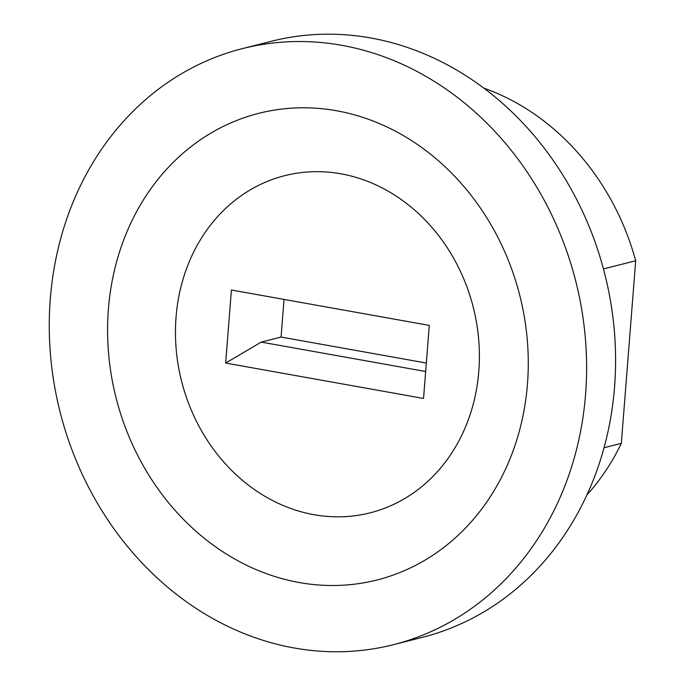 <?xml version="1.0" encoding="UTF-8"?>
<svg xmlns="http://www.w3.org/2000/svg" width="686" height="686" viewBox="0 0 686 686"><rect width="100%" height="100%" fill="white"/><g stroke="black" fill="none" stroke-linecap="round" stroke-linejoin="round"><path stroke-width="1.03" d="M603.44 268.929L635.699 260.749L621.327 443.37L604.04 447.752M242.355 48.629L271.339 41.28A307.457 265.997 75.8 0 1 614.545 387.161A307.457 265.997 75.8 0 1 422.482 637.32L393.498 644.668A307.457 265.997 75.8 0 1 60.094 412.029A307.457 265.997 75.8 0 1 242.355 48.629A307.457 265.997 75.8 0 1 585.561 394.519A307.457 265.997 75.8 0 1 393.498 644.668M635.699 260.749A242.235 209.573 -104.2 0 0 483.776 88.108M225.66 363.057L423.545 398.446L424.505 386.269L429.299 325.396L231.414 290.007L225.66 363.057L261.237 342.1L281.08 337.066L426.34 363.048M425.672 371.503L261.237 342.1M176.045 317.164A173.918 150.466 75.8 0 1 414.738 210.165A173.918 150.466 75.8 0 1 391.509 505.393A173.918 150.466 75.8 0 1 176.045 317.164M527.457 384.126A240.709 208.244 75.8 0 1 299.362 582.56A240.709 208.244 75.8 0 1 108.397 309.172A240.709 208.244 75.8 0 1 336.492 110.738A240.709 208.244 75.8 0 1 527.457 384.126M284.038 299.413L281.08 337.066M586.933 494.915A242.235 209.573 -104.2 0 0 621.327 443.37"/></g></svg>
